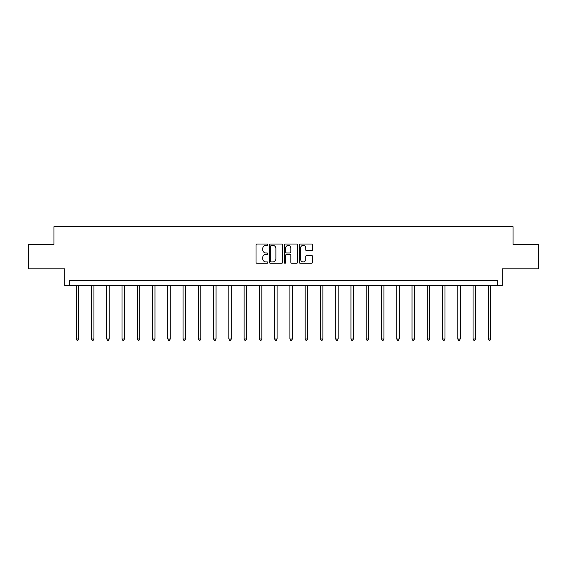 <?xml version="1.0" encoding="UTF-8"?>
<svg xmlns="http://www.w3.org/2000/svg" width="567" height="567" viewBox="0 0 567 567"><rect width="100%" height="100%" fill="white"/><g stroke="black" fill="none" stroke-linecap="round" stroke-linejoin="round"><path stroke-width="0.85" d="M267.844 244.717A0.673 0.673 0 0 0 267.177 244.051L256.971 244.051A0.957 0.957 0 0 0 256.015 245.008L256.015 262.294A0.957 0.957 0 0 0 256.971 263.251L267.177 263.251A0.673 0.673 0 0 0 267.844 262.585A0.673 0.673 0 0 0 267.177 261.911L265.852 261.911A3.076 3.076 0 0 1 262.783 258.835L262.783 257.397A3.076 3.076 0 0 1 265.852 254.321L267.177 254.321A0.673 0.673 0 0 0 267.844 253.647A0.673 0.673 0 0 0 267.177 252.981L265.852 252.981A3.076 3.076 0 0 1 262.783 249.905L262.783 248.466A3.076 3.076 0 0 1 265.852 245.391L267.177 245.391A0.673 0.673 0 0 0 267.844 244.717M28.35 244.356L28.35 268.815L64.744 268.815L64.744 285.449L502.256 285.449L502.256 268.815L538.65 268.815L538.65 244.356L513.064 244.356L513.064 226.743L53.936 226.743L53.936 244.356L28.35 244.356M311.567 250.82A0.957 0.957 0 0 0 312.523 249.856L312.523 245.008A0.957 0.957 0 0 0 311.567 244.051L300.234 244.051A0.957 0.957 0 0 0 299.27 245.008L299.27 262.294A0.957 0.957 0 0 0 300.234 263.251L311.567 263.251A0.957 0.957 0 0 0 312.523 262.294L312.523 256.433A0.957 0.957 0 0 0 311.567 255.476L306.719 255.476A0.957 0.957 0 0 0 305.755 256.433L305.755 259.339A2.566 2.566 0 0 1 303.189 261.911A2.566 2.566 0 0 1 300.616 259.339L300.616 247.963A2.566 2.566 0 0 1 303.189 245.391A2.566 2.566 0 0 1 305.755 247.963L305.755 249.856A0.957 0.957 0 0 0 306.719 250.82L311.567 250.82M497.805 285.449L497.805 280.559L69.195 280.559L69.195 285.449M282.657 245.008A0.957 0.957 0 0 0 281.7 244.051L270.367 244.051A0.957 0.957 0 0 0 269.41 245.008L269.41 262.294A0.957 0.957 0 0 0 270.367 263.251L281.7 263.251A0.957 0.957 0 0 0 282.657 262.294L282.657 245.008M285.3 244.051L296.633 244.051A0.957 0.957 0 0 1 297.59 245.008L297.59 262.294A0.957 0.957 0 0 1 296.633 263.251L291.785 263.251A0.957 0.957 0 0 1 290.821 262.294L290.821 255.285A0.957 0.957 0 0 0 289.865 254.321L286.647 254.321A0.957 0.957 0 0 0 285.683 255.285L285.683 262.585A0.673 0.673 0 0 1 285.01 263.251A0.673 0.673 0 0 1 284.343 262.585L284.343 245.008A0.957 0.957 0 0 1 285.3 244.051M271.423 245.391A0.673 0.673 0 0 0 270.75 246.064L270.75 261.238A0.673 0.673 0 0 0 271.423 261.911L272.819 261.911A3.076 3.076 0 0 0 275.888 258.835L275.888 248.466A3.076 3.076 0 0 0 272.819 245.391L271.423 245.391M290.821 248.006A2.566 2.566 0 0 0 288.256 245.44A2.566 2.566 0 0 0 285.683 248.006L285.683 252.017A0.957 0.957 0 0 0 286.647 252.981L289.865 252.981A0.957 0.957 0 0 0 290.821 252.017L290.821 248.006M76.24 285.449L76.24 338.981L78.685 338.981L78.685 285.449M78.685 338.981L77.948 340.257L76.97 340.257L76.24 338.981M91.5 285.449L91.5 338.981L93.945 338.981L93.945 285.449M93.945 338.981L93.215 340.257L92.237 340.257L91.5 338.981M106.766 285.449L106.766 338.981L109.211 338.981L109.211 285.449M109.211 338.981L108.474 340.257L107.496 340.257L106.766 338.981M122.025 285.449L122.025 338.981L124.471 338.981L124.471 285.449M124.471 338.981L123.741 340.257L122.763 340.257L122.025 338.981M137.285 285.449L137.285 338.981L139.73 338.981L139.73 285.449M139.73 338.981L139 340.257L138.022 340.257L137.285 338.981M152.551 285.449L152.551 338.981L154.997 338.981L154.997 285.449M154.997 338.981L154.259 340.257L153.281 340.257L152.551 338.981M167.811 285.449L167.811 338.981L170.256 338.981L170.256 285.449M170.256 338.981L169.526 340.257L168.548 340.257L167.811 338.981M183.077 285.449L183.077 338.981L185.522 338.981L185.522 285.449M185.522 338.981L184.785 340.257L183.807 340.257L183.077 338.981M198.337 285.449L198.337 338.981L200.782 338.981L200.782 285.449M200.782 338.981L200.045 340.257L199.067 340.257L198.337 338.981M213.596 285.449L213.596 338.981L216.041 338.981L216.041 285.449M216.041 338.981L215.311 340.257L214.333 340.257L213.596 338.981M228.862 285.449L228.862 338.981L231.308 338.981L231.308 285.449M231.308 338.981L230.571 340.257L229.592 340.257L228.862 338.981M244.122 285.449L244.122 338.981L246.567 338.981L246.567 285.449M246.567 338.981L245.837 340.257L244.859 340.257L244.122 338.981M259.381 285.449L259.381 338.981L261.826 338.981L261.826 285.449M261.826 338.981L261.096 340.257L260.118 340.257L259.381 338.981M274.648 285.449L274.648 338.981L277.093 338.981L277.093 285.449M277.093 338.981L276.356 340.257L275.378 340.257L274.648 338.981M289.907 285.449L289.907 338.981L292.352 338.981L292.352 285.449M292.352 338.981L291.622 340.257L290.644 340.257L289.907 338.981M305.174 285.449L305.174 338.981L307.619 338.981L307.619 285.449M307.619 338.981L306.882 340.257L305.904 340.257L305.174 338.981M320.433 285.449L320.433 338.981L322.878 338.981L322.878 285.449M322.878 338.981L322.141 340.257L321.163 340.257L320.433 338.981M335.692 285.449L335.692 338.981L338.138 338.981L338.138 285.449M338.138 338.981L337.408 340.257L336.429 340.257L335.692 338.981M350.959 285.449L350.959 338.981L353.404 338.981L353.404 285.449M353.404 338.981L352.667 340.257L351.689 340.257L350.959 338.981M366.218 285.449L366.218 338.981L368.663 338.981L368.663 285.449M368.663 338.981L367.933 340.257L366.955 340.257L366.218 338.981M381.478 285.449L381.478 338.981L383.923 338.981L383.923 285.449M383.923 338.981L383.193 340.257L382.215 340.257L381.478 338.981M396.744 285.449L396.744 338.981L399.189 338.981L399.189 285.449M399.189 338.981L398.452 340.257L397.474 340.257L396.744 338.981M412.003 285.449L412.003 338.981L414.449 338.981L414.449 285.449M414.449 338.981L413.719 340.257L412.741 340.257L412.003 338.981M427.27 285.449L427.27 338.981L429.715 338.981L429.715 285.449M429.715 338.981L428.978 340.257L428 340.257L427.27 338.981M442.529 285.449L442.529 338.981L444.975 338.981L444.975 285.449M444.975 338.981L444.237 340.257L443.259 340.257L442.529 338.981M457.789 285.449L457.789 338.981L460.234 338.981L460.234 285.449M460.234 338.981L459.504 340.257L458.526 340.257L457.789 338.981M473.055 285.449L473.055 338.981L475.5 338.981L475.5 285.449M475.5 338.981L474.763 340.257L473.785 340.257L473.055 338.981M488.315 285.449L488.315 338.981L490.76 338.981L490.76 285.449M490.76 338.981L490.03 340.257L489.052 340.257L488.315 338.981"/></g></svg>
